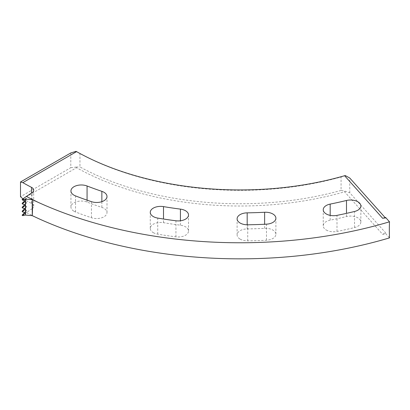 <?xml version="1.0" encoding="UTF-8"?>
<svg xmlns="http://www.w3.org/2000/svg" width="410" height="410" viewBox="0 0 410 410"><rect width="100%" height="100%" fill="white"/><g stroke="black" fill="none" stroke-linecap="round" stroke-linejoin="round"><path stroke-width="0.31" stroke-dasharray="2.05 1.54" d="M22.089 199.485L25.907 198.322L26.46 198.553L25.553 201.336M22.089 203.421L25.907 202.258L26.46 202.484L25.553 205.266M22.089 207.352L25.907 206.189L26.46 206.414L25.553 209.202M22.089 211.283L25.907 210.12L26.46 210.35L25.553 213.133M326.268 230.03A10.347 5.976 0 0 0 336.989 231.45A294.903 170.263 0 0 0 354.522 227.56A10.347 5.976 0 0 0 360.851 222.056A10.347 5.976 0 0 0 346.486 216.547A274.208 158.311 180 0 1 330.183 220.165A10.347 5.976 0 0 0 323.239 225.808A10.347 5.976 0 0 0 326.268 230.03M240.137 239.117A10.347 5.976 0 0 0 247.722 240.865A294.903 170.263 0 0 0 266.474 240.234A10.347 5.976 0 0 0 275.894 234.284A10.347 5.976 0 0 0 264.619 228.334A274.208 158.311 180 0 1 247.184 228.918A10.347 5.976 0 0 0 237.108 234.889A10.347 5.976 0 0 0 240.137 239.117M153.299 232.649A10.347 5.976 0 0 0 157.727 234.161A294.903 170.263 0 0 0 175.926 236.852A10.347 5.976 0 0 0 188.518 231.02A10.347 5.976 0 0 0 180.421 225.192A274.208 158.311 180 0 1 163.503 222.686A10.347 5.976 0 0 0 150.27 228.421A10.347 5.976 0 0 0 153.299 232.649M73.979 211.242A10.347 5.976 0 0 0 75.522 211.98A294.903 170.263 0 0 0 91.44 217.736A10.347 5.976 0 0 0 101.808 217.756A10.347 5.976 0 0 0 107 212.575A10.347 5.976 0 0 0 101.864 207.414A274.208 158.311 180 0 1 87.063 202.063A10.347 5.976 0 0 0 76.429 201.746A10.347 5.976 0 0 0 70.945 207.019A10.347 5.976 0 0 0 73.979 211.242M341.069 190.419A232.818 134.418 180 0 1 79.955 166.947L79.955 153.535A232.818 134.418 0 0 0 341.069 177.007L341.069 190.419L345.287 191.28L349.761 192.756L385.605 232.854L385.605 233.526L382.684 234.392L344.605 191.798L345.287 191.28M37.997 218.345L26.399 212.523L32.072 208.757L32.072 192.685M22.996 198.814A310.426 179.221 0 0 0 31.529 203.452A6.58 3.798 180 0 1 33.687 206.266A6.58 3.798 180 0 1 32.072 208.757M22.837 198.722L76.562 167.705A234.448 135.356 0 0 0 344.605 191.798M385.605 233.526L389.5 237.882M385.128 217.592L385.605 218.12L385.605 217.449M22.089 215.26L26.399 212.523M26.46 210.35L24.82 212.421M26.46 206.414L24.82 208.49M26.46 202.484L24.82 204.554M26.46 198.553L24.82 200.623M70.792 152.95L70.792 167.68L20.5 196.718M70.792 167.68L76.091 167.08L76.562 167.705M385.605 218.12L382.684 218.32M382.684 234.392L385.605 232.854M76.091 167.08L79.955 166.947M79.955 153.535L76.091 151.367M345.287 175.567L341.069 177.007M25.907 198.322L25.118 200.674M25.907 202.258L25.118 204.605M25.907 206.189L25.118 208.536M25.907 210.12L25.118 212.472M336.989 231.45L336.989 215.378M247.722 240.865L247.722 224.788M157.727 234.161L157.727 218.089M75.522 211.98L75.522 195.903M349.761 192.756L349.761 178.027M31.529 203.452L31.529 193.048M87.063 202.063L87.063 200.162M101.864 207.414L101.864 201.664M91.44 217.736L91.44 201.664M163.503 222.686L163.503 219.017M180.421 225.192L180.421 220.78M175.926 236.852L175.926 220.78M247.184 228.918L247.184 224.788M264.619 228.334L264.619 224.255M266.474 240.234L266.474 224.162M330.183 220.165L330.183 215.378M346.486 216.547L346.486 213.364M354.522 227.56L354.522 211.488M25.907 211.309L25.461 212.636M25.907 207.378L25.461 208.705M25.907 203.447L25.461 204.769M25.907 199.511L25.461 200.838M33.687 206.266L33.687 190.194M107 212.575L107 196.503M70.945 207.019L70.945 190.947M188.518 231.02L188.518 214.948M150.27 228.421L150.27 212.349M275.894 234.284L275.894 218.212M237.108 234.889L237.108 218.817M360.851 222.056L360.851 205.979M323.239 225.808L323.239 209.735"/><path stroke-width="0.61" d="M22.873 215.183L25.584 212.949L25.118 212.472L22.873 212.098L22.873 211.252L25.584 209.013L25.118 208.536L22.873 208.167L22.873 207.322L25.584 205.082L25.118 204.605L22.873 204.231L22.873 203.386L25.584 201.151L25.118 200.674L22.873 200.3L22.873 199.834L25.405 199.132L32.267 199.603L37.997 202.268A325.945 188.185 0 0 0 389.5 221.81A131.415 49.21 -106.6 0 0 389.331 229.656A131.415 49.21 -106.6 0 0 389.5 237.882A325.945 188.185 0 0 1 37.997 218.345L32.267 215.665L32.267 199.603A131.415 68.388 -64.5 0 1 32.503 207.47A131.415 68.388 -64.5 0 1 32.267 215.665L25.405 215.05L22.873 215.655L22.873 215.183L22.089 215.219L22.873 215.655M326.268 213.958A10.347 5.976 0 0 0 336.989 215.378A294.903 170.263 0 0 0 354.522 211.488A10.347 5.976 0 0 0 360.851 205.979A10.347 5.976 0 0 0 346.486 200.475A274.208 158.311 180 0 1 330.183 204.093A10.347 5.976 0 0 0 323.239 209.735A10.347 5.976 0 0 0 326.268 213.958M240.137 223.04A10.347 5.976 0 0 0 247.722 224.788A294.903 170.263 0 0 0 266.474 224.162A10.347 5.976 0 0 0 275.894 218.212A10.347 5.976 0 0 0 264.619 212.262A274.208 158.311 180 0 1 247.184 212.846A10.347 5.976 0 0 0 237.108 218.817A10.347 5.976 0 0 0 240.137 223.04M153.299 216.572A10.347 5.976 0 0 0 157.727 218.089A294.903 170.263 0 0 0 175.926 220.78A10.347 5.976 0 0 0 188.518 214.948A10.347 5.976 0 0 0 180.421 209.115A274.208 158.311 180 0 1 163.503 206.614A10.347 5.976 0 0 0 150.27 212.349A10.347 5.976 0 0 0 153.299 216.572M73.979 195.17A10.347 5.976 0 0 0 75.522 195.903A294.903 170.263 0 0 0 91.44 201.664A10.347 5.976 0 0 0 101.808 201.684A10.347 5.976 0 0 0 107 196.503A10.347 5.976 0 0 0 101.864 191.342A274.208 158.311 180 0 1 87.063 185.986A10.347 5.976 0 0 0 76.429 185.674A10.347 5.976 0 0 0 70.945 190.947A10.347 5.976 0 0 0 73.979 195.17M25.405 215.05L25.584 212.949M25.405 212.585L25.584 209.013M25.405 208.654L25.584 205.082M25.405 204.723L25.584 201.151M22.873 211.252L22.089 211.283L22.873 212.098M22.873 207.322L22.089 207.352L22.873 208.167M22.873 203.386L22.089 203.421L22.873 204.231M389.5 221.81L385.605 217.449L382.684 218.32L344.605 175.726A234.448 135.356 180 0 1 76.562 151.628L76.091 151.367L70.792 152.95L20.5 181.989L20.5 196.718L22.837 198.722A310.426 179.221 0 0 0 22.996 198.814M37.997 202.268L26.399 196.451L22.089 199.445L22.873 199.834M20.5 181.989L22.837 182.65L76.562 151.628M22.837 182.65A310.426 179.221 0 0 0 31.529 187.375A6.58 3.798 180 0 1 33.687 190.194A6.58 3.798 180 0 1 32.072 192.685L26.399 196.451M344.605 175.726L345.287 175.567L349.761 178.027L385.128 217.592M22.873 200.3L22.089 199.445M24.82 212.421L22.089 215.219M24.82 208.49L22.089 211.283M24.82 204.554L22.089 207.352M24.82 200.623L22.089 203.421M25.405 200.787L25.405 199.132M31.529 193.048L31.529 187.375M87.063 200.162L87.063 185.986M101.864 201.664L101.864 191.342M163.503 219.017L163.503 206.614M180.421 220.78L180.421 209.115M247.184 224.788L247.184 212.846M264.619 224.255L264.619 212.262M330.183 215.378L330.183 204.093M346.486 213.364L346.486 200.475M25.461 212.636L25.118 213.661M25.461 208.705L25.118 209.725M25.461 204.769L25.118 205.794M25.461 200.838L25.118 201.863"/></g></svg>

